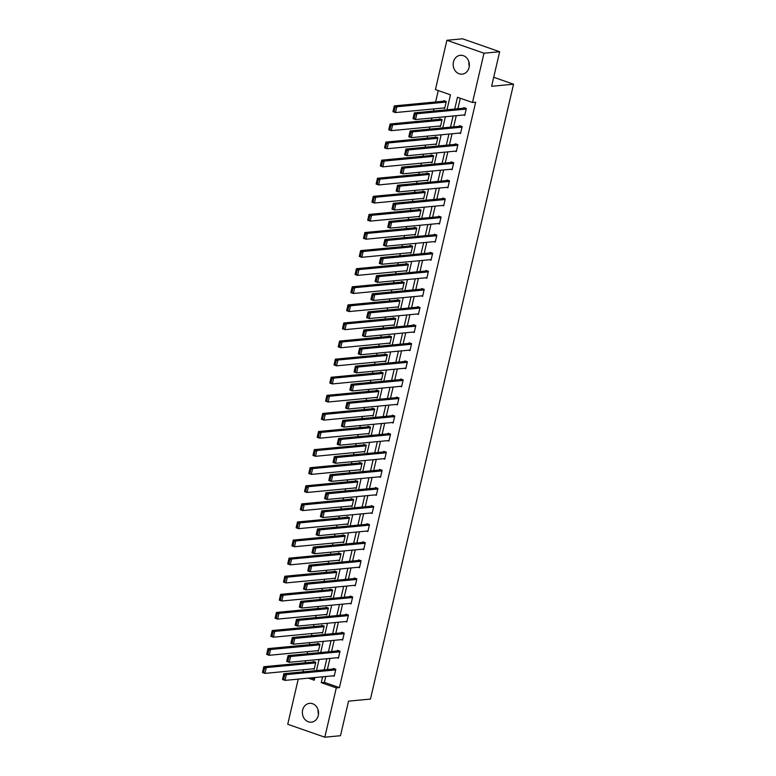 <?xml version="1.0" encoding="UTF-8"?>
<svg xmlns="http://www.w3.org/2000/svg" width="776" height="776" viewBox="0 0 776 776"><rect width="100%" height="100%" fill="white"/><g stroke="black" fill="none" stroke-linecap="round" stroke-linejoin="round"><path stroke-width="1.16" d="M469.296 66.144A9.457 8.08 84.6 0 1 468.888 61.818M469.082 67.454A9.457 8.08 84.6 0 1 462.156 74.147A9.457 8.08 84.6 0 1 453.436 62.002A9.457 8.08 84.6 0 1 460.362 55.309A9.457 8.08 84.6 0 1 469.082 67.454M318.5 714.182A9.457 8.08 84.6 0 1 318.082 709.856M318.276 715.482A9.457 8.08 84.6 0 1 311.351 722.175A9.457 8.08 84.6 0 1 302.64 710.04A9.457 8.08 84.6 0 1 309.566 703.347A9.457 8.08 84.6 0 1 318.276 715.482M446.986 109.775L450.468 94.817L435.423 89.579L446.898 40.284L462.564 38.8L499.657 51.73L491.615 86.291L513.547 84.206L370.462 699.069L348.531 701.155L340.489 735.716L324.824 737.2L287.731 724.27L298.236 679.116M438.265 90.559L435.608 101.966M433.997 108.902L433.493 111.065M431.873 118.001L431.398 120.057M429.788 126.992L429.283 129.155M427.663 136.091L427.188 138.147M425.578 145.083L425.073 147.246M423.454 154.181L422.978 156.238M421.368 163.173L420.864 165.336M419.244 172.272L418.768 174.328M417.158 181.264L416.654 183.427M415.034 190.362L414.559 192.419M412.948 199.354L412.444 201.517M410.824 208.453L410.349 210.509M408.739 217.445L408.234 219.608M406.614 226.543L406.139 228.61M404.519 235.545L404.024 237.698M402.404 244.634L401.929 246.7M400.309 253.636L399.815 255.789M398.195 262.725L397.719 264.791M396.1 271.726L395.605 273.88M393.985 280.815L393.51 282.881M391.89 289.817L391.395 291.97M389.775 298.905L389.3 300.972M387.68 307.907L387.185 310.06M385.565 316.996L385.09 319.062M383.47 325.998L382.975 328.151M381.355 335.087L380.88 337.153M379.26 344.088L378.766 346.241M377.146 353.177L376.67 355.243M375.05 362.179L374.556 364.342M372.936 371.267L372.461 373.334M370.841 380.269L370.346 382.432M368.726 389.368L368.251 391.424M366.631 398.36L366.136 400.523M364.516 407.458L364.041 409.515M362.421 416.45L361.926 418.613M360.306 425.549L359.831 427.605M358.211 434.541L357.717 436.704M356.097 443.639L355.621 445.696M354.001 452.631L353.507 454.794M351.887 461.73L351.412 463.786M349.792 470.722L349.297 472.885M347.677 479.82L347.202 481.877M345.582 488.812L345.087 490.975M343.467 497.911L342.992 499.977M341.372 506.903L340.868 509.066M339.257 516.001L338.782 518.067M337.162 525.003L336.658 527.156M335.048 534.092L334.572 536.158M332.952 543.093L332.448 545.247M330.838 552.182L330.363 554.248M328.743 561.184L328.238 563.337M326.628 570.273L326.153 572.339M324.533 579.274L324.029 581.428M322.418 588.363L321.943 590.429M320.323 597.365L319.819 599.518M318.209 606.454L317.733 608.52M316.113 615.455L315.609 617.609M313.999 624.544L313.523 626.61M311.904 633.546L311.399 635.699M309.789 642.635L309.314 644.701M307.694 651.636L307.189 653.799M305.579 660.735L305.104 662.791M303.484 669.727L302.98 671.89M513.547 84.206L493.711 77.29M311.448 677.865L314.532 678.942M312.873 668.834L314.154 669.281L315.774 662.326L313.271 661.453L313.135 662.025M317.083 650.744L318.364 651.19L319.984 644.235L317.481 643.362L317.345 643.934M321.293 632.653L322.574 633.1L324.193 626.145L321.691 625.272L321.555 625.844M325.503 614.563L326.783 615.009L328.403 608.044L325.901 607.172L325.765 607.753M329.722 596.472L330.993 596.919L332.613 589.954L330.11 589.081L329.975 589.663M333.932 578.382L335.203 578.828L336.823 571.863L334.32 570.99L334.184 571.572M338.142 560.291L339.413 560.738L341.033 553.773L338.53 552.9L338.394 553.482M342.352 542.201L343.623 542.647L345.242 535.683L342.74 534.809L342.604 535.392M346.562 524.11L347.832 524.547L349.452 517.592L346.95 516.719L346.814 517.301M350.771 506.01L352.042 506.456L353.662 499.502L351.159 498.628L351.024 499.21M354.981 487.92L356.252 488.366L357.872 481.411L355.369 480.538L355.233 481.12M359.191 469.829L360.462 470.275L362.082 463.32L359.579 462.447L359.443 463.029M363.401 451.739L364.671 452.185L366.291 445.23L363.789 444.357L363.653 444.939M367.611 433.648L368.881 434.094L370.501 427.139L367.999 426.266L367.863 426.849M371.82 415.558L373.091 416.004L374.711 409.049L372.208 408.176L372.073 408.758M376.03 397.467L377.301 397.913L378.921 390.959L376.418 390.085L376.282 390.658M380.24 379.377L381.511 379.823L383.131 372.868L380.628 371.995L380.492 372.567M384.45 361.286L385.72 361.732L387.34 354.777L384.838 353.904L384.702 354.477M388.66 343.196L389.93 343.642L391.55 336.687L389.048 335.804L388.912 336.386M392.869 325.105L394.15 325.551L395.76 318.587L393.257 317.714L393.122 318.296M397.079 307.015L398.36 307.461L399.97 300.496L397.467 299.623L397.331 300.205M401.289 288.924L402.569 289.37L404.18 282.406L401.677 281.533L401.541 282.115M405.499 270.834L406.779 271.28L408.389 264.315L405.887 263.442L405.751 264.024M409.709 252.743L410.989 253.189L412.599 246.225L410.097 245.352L409.961 245.934M413.918 234.653L415.199 235.089L416.819 228.134L414.306 227.261L414.171 227.843M418.128 216.552L419.409 216.999L421.029 210.044L418.516 209.171L418.38 209.753M422.338 198.462L423.618 198.908L425.238 191.953L422.726 191.08L422.59 191.662M426.548 180.371L427.828 180.818L429.448 173.863L426.936 172.99L426.8 173.572M430.758 162.281L432.038 162.727L433.658 155.772L431.146 154.899L431.01 155.481M434.967 144.191L436.248 144.637L437.868 137.682L435.355 136.809L435.22 137.391M439.177 126.1L440.458 126.546L442.077 119.591L439.565 118.718L439.429 119.291M443.387 108.009L444.667 108.456L446.287 101.501L443.775 100.628L443.639 101.2M325.755 676.507L324.387 682.376L339.422 687.614L475.649 102.209L472.516 102.5L457.481 97.262L454.736 109.038M460.313 98.251L457.869 108.747M456.259 115.682L453.659 126.837M452.049 133.773L449.45 144.928M447.839 151.863L445.24 163.018M443.63 169.954L441.03 181.109M439.42 188.044L436.82 199.199M435.21 206.135L432.61 217.29M431 224.225L428.4 235.38M426.79 242.316L424.191 253.471M422.58 260.406L419.981 271.561M418.371 278.497L415.771 289.652M414.161 296.587L411.561 307.752M409.951 314.678L407.351 325.842M405.741 332.778L403.142 343.933M401.531 350.868L398.932 362.023M397.322 368.959L394.722 380.114M393.112 387.049L390.512 398.204M388.902 405.14L386.303 416.295M384.692 423.23L382.093 434.385M380.483 441.321L377.883 452.476M376.273 459.411L373.673 470.566M372.063 477.502L369.463 488.657M367.853 495.592L365.253 506.747M363.643 513.683L361.044 524.838M359.433 531.773L356.834 542.928M355.224 549.864L352.624 561.019M351.014 567.954L348.414 579.109M346.804 586.045L344.204 597.21M342.594 604.145L339.995 615.3M338.385 622.236L335.785 633.391M334.175 640.326L331.575 651.481M329.965 658.417L327.365 669.572M332.923 675.818L334.204 676.265L335.824 669.31L333.321 668.437L333.185 669.019M337.133 657.728L338.414 658.174L340.034 651.219L337.531 650.346L337.395 650.928M341.343 639.637L342.623 640.084L344.243 633.129L341.741 632.256L341.605 632.838M345.553 621.547L346.833 621.993L348.453 615.038L345.95 614.165L345.815 614.747M349.763 603.456L351.043 603.903L352.663 596.948L350.16 596.075L350.024 596.657M353.972 585.366L355.253 585.812L356.873 578.857L354.37 577.984L354.234 578.566M358.192 567.275L359.463 567.722L361.082 560.767L358.58 559.894L358.444 560.466M362.402 549.185L363.672 549.631L365.292 542.676L362.79 541.803L362.654 542.375M366.611 531.094L367.882 531.541L369.502 524.586L367 523.713L366.864 524.285M370.821 513.004L372.092 513.45L373.712 506.495L371.209 505.613L371.074 506.195M375.031 494.913L376.302 495.36L377.922 488.395L375.419 487.522L375.283 488.104M379.241 476.823L380.512 477.269L382.131 470.305L379.629 469.431L379.493 470.014M383.451 458.732L384.721 459.179L386.341 452.214L383.839 451.341L383.703 451.923M387.66 440.642L388.931 441.088L390.551 434.123L388.048 433.25L387.913 433.832M391.87 422.551L393.141 422.998L394.761 416.033L392.258 415.16L392.123 415.742M396.08 404.461L397.351 404.897L398.971 397.942L396.468 397.07L396.332 397.651M400.29 386.361L401.561 386.807L403.18 379.852L400.678 378.979L400.542 379.561M404.5 368.27L405.77 368.716L407.39 361.761L404.888 360.889L404.752 361.47M408.709 350.18L409.98 350.626L411.6 343.671L409.097 342.798L408.962 343.38M412.919 332.089L414.19 332.535L415.81 325.58L413.307 324.707L413.171 325.29M417.129 313.999L418.4 314.445L420.02 307.49L417.517 306.617L417.381 307.199M421.339 295.908L422.619 296.354L424.23 289.399L421.727 288.526L421.591 289.099M425.549 277.818L426.829 278.264L428.439 271.309L425.937 270.436L425.801 271.008M429.759 259.727L431.039 260.173L432.649 253.219L430.147 252.345L430.011 252.918M433.968 241.637L435.249 242.083L436.859 235.128L434.356 234.245L434.22 234.827M438.178 223.546L439.459 223.992L441.069 217.028L438.566 216.155L438.43 216.737M442.388 205.456L443.668 205.902L445.288 198.937L442.776 198.064L442.64 198.646M446.598 187.365L447.878 187.811L449.498 180.847L446.986 179.974L446.85 180.556M450.808 169.275L452.088 169.721L453.708 162.756L451.195 161.883L451.06 162.465M455.017 151.184L456.298 151.63L457.918 144.666L455.405 143.793L455.269 144.375M459.227 133.094L460.507 133.53L462.127 126.575L459.615 125.702L459.479 126.284M463.437 114.993L464.717 115.44L466.337 108.485L463.825 107.612L463.689 108.194M499.657 51.73L483.991 53.214L472.516 102.5M446.898 40.284L483.991 53.214M339.422 687.614L336.289 687.914L324.824 737.2M322.622 676.798L321.254 682.676L336.289 687.914M453.126 115.973L450.526 127.138M448.916 134.073L446.316 145.228M444.706 152.164L442.107 163.319M440.496 170.254L437.897 181.409M436.287 188.345L433.687 199.5M432.077 206.435L429.477 217.59M427.867 224.526L425.267 235.681M423.657 242.616L421.058 253.771M419.447 260.707L416.848 271.862M415.238 278.797L412.638 289.952M411.028 296.888L408.428 308.043M406.818 314.978L404.218 326.133M402.608 333.069L400.009 344.224M398.398 351.159L395.799 362.314M394.189 369.25L391.589 380.405M389.979 387.34L387.379 398.505M385.769 405.431L383.169 416.596M381.559 423.531L378.96 434.686M377.349 441.622L374.75 452.777M373.14 459.712L370.54 470.867M368.93 477.803L366.33 488.958M364.72 495.893L362.12 507.048M360.51 513.984L357.911 525.139M356.3 532.074L353.701 543.229M352.091 550.165L349.491 561.32M347.881 568.255L345.281 579.41M343.671 586.346L341.071 597.501M339.461 604.436L336.862 615.591M335.251 622.527L332.652 633.682M331.042 640.617L328.442 651.772M326.832 658.708L324.232 669.863M308.315 678.166L314.231 680.222L314.862 677.535M316.472 670.6L319.072 659.445M320.682 652.509L323.282 641.354M324.892 634.419L327.491 623.264M329.102 616.328L331.701 605.173M333.311 598.238L335.911 587.083M337.521 580.147L340.121 568.992M341.731 562.057L344.331 550.902M345.941 543.966L348.54 532.811M350.151 525.876L352.75 514.721M354.36 507.785L356.96 496.63M358.57 489.695L361.17 478.54M362.78 471.604L365.38 460.449M366.99 453.514L369.589 442.359M371.2 435.423L373.799 424.268M375.409 417.333L378.009 406.168M379.619 399.242L382.219 388.078M383.829 381.142L386.429 369.987M388.039 363.052L390.638 351.897M392.249 344.961L394.848 333.806M396.458 326.871L399.058 315.716M400.668 308.78L403.268 297.625M404.878 290.69L407.478 279.535M409.097 272.599L411.687 261.444M413.307 254.509L415.897 243.354M417.517 236.418L420.107 225.263M421.727 218.328L424.317 207.173M425.937 200.237L428.527 189.082M430.147 182.147L432.736 170.992M434.356 164.056L436.946 152.901M438.566 145.966L441.156 134.811M442.776 127.875L445.366 116.71M324.387 682.376L321.254 682.676M334.34 675.692L285.005 680.377L282.503 679.504L283.851 673.704L286.363 674.577L285.005 680.377L283.647 679.32L284.588 675.265L283.589 674.916L282.639 678.971L283.647 679.32M334.601 668.883L283.851 673.704L283.589 674.916M335.688 669.892L286.363 674.577L284.588 675.265M282.503 679.504L282.639 678.971M314.552 661.899L263.801 666.72L266.313 667.593L315.638 662.898M314.29 668.699L264.955 673.384L262.453 672.511L263.801 666.72L262.598 671.987L263.597 672.336L264.538 668.272L263.539 667.923M264.538 668.272L266.313 667.593L264.955 673.384L263.597 672.336M262.598 671.987L262.453 672.511M338.549 657.602L289.215 662.287L286.713 661.414L288.061 655.613L290.573 656.486L289.215 662.287L287.857 661.23L288.798 657.175L287.799 656.826L286.848 660.88L287.857 661.23M338.811 650.792L288.061 655.613L287.799 656.826M339.898 651.801L290.573 656.486L288.798 657.175M286.713 661.414L286.848 660.88M342.759 639.511L293.425 644.196L290.922 643.323L292.271 637.523L294.783 638.396L293.425 644.196L292.067 643.139L293.008 639.085L292.009 638.726L291.068 642.79L292.067 643.139M343.021 632.702L292.271 637.523L292.009 638.726M344.108 633.711L294.783 638.396L293.008 639.085M290.922 643.323L291.068 642.79M318.761 643.808L268.011 648.62L270.523 649.502L319.848 644.808M318.5 650.608L269.175 655.293L266.663 654.42L268.011 648.62L266.808 653.896L267.807 654.246L268.748 650.181L267.749 649.832M268.748 650.181L270.523 649.502L269.175 655.293L267.807 654.246M266.808 653.896L266.663 654.42M322.971 625.708L272.221 630.529L274.733 631.402L324.058 626.717M322.709 632.518L273.385 637.203L270.873 636.33L272.221 630.529L271.018 635.806L272.017 636.155L272.958 632.091L271.959 631.742M272.958 632.091L274.733 631.402L273.385 637.203L272.017 636.155M271.018 635.806L270.873 636.33M346.969 621.411L297.644 626.106L295.132 625.233L296.48 619.432L298.993 620.305L297.644 626.106L296.277 625.049L297.218 620.984L296.219 620.635L295.278 624.699L296.277 625.049M347.231 614.611L296.48 619.432L296.219 620.635M348.317 615.62L298.993 620.305L297.218 620.984M295.132 625.233L295.278 624.699M351.179 603.321L301.854 608.015L299.342 607.133L300.69 601.342L303.203 602.215L301.854 608.015L300.487 606.958L301.428 602.894L300.428 602.545L299.488 606.609L300.487 606.958M351.441 596.521L300.69 601.342L300.428 602.545M352.527 597.53L303.203 602.215L301.428 602.894M299.342 607.133L299.488 606.609M355.389 585.23L306.064 589.915L303.552 589.042L304.9 583.251L307.412 584.124L306.064 589.915L304.696 588.868L305.637 584.803L304.638 584.454L303.697 588.518L304.696 588.868M355.65 578.43L304.9 583.251L304.638 584.454M356.737 579.439L307.412 584.124L305.637 584.803M303.552 589.042L303.697 588.518M327.181 607.618L276.431 612.439L278.943 613.312L328.267 608.627M326.919 614.427L277.595 619.112L275.082 618.239L276.431 612.439L275.228 617.706L276.227 618.055L277.168 614L276.169 613.651M277.168 614L278.943 613.312L277.595 619.112L276.227 618.055M275.228 617.706L275.082 618.239M331.391 589.527L280.64 594.348L283.153 595.221L332.477 590.536M331.129 596.337L281.804 601.022L279.292 600.149L280.64 594.348L279.438 599.615L280.437 599.964L281.378 595.91L280.379 595.561M281.378 595.91L283.153 595.221L281.804 601.022L280.437 599.964M279.438 599.615L279.292 600.149M335.601 571.437L284.85 576.258L287.363 577.131L336.687 572.445M335.339 578.246L286.014 582.931L283.502 582.058L284.85 576.258L283.647 581.525L284.647 581.874L285.587 577.819L284.588 577.47M285.587 577.819L287.363 577.131L286.014 582.931L284.647 581.874M283.647 581.525L283.502 582.058M339.81 553.346L289.06 558.167L291.572 559.04L340.897 554.355M339.548 560.156L290.224 564.841L287.712 563.968L289.06 558.167L287.857 563.434L288.856 563.783L289.797 559.729L288.798 559.38M289.797 559.729L291.572 559.04L290.224 564.841L288.856 563.783M287.857 563.434L287.712 563.968M344.02 535.256L293.27 540.077L295.782 540.95L345.107 536.264M343.758 542.065L294.434 546.75L291.921 545.877L293.27 540.077L292.067 545.344L293.066 545.693L294.007 541.638L293.008 541.289M294.007 541.638L295.782 540.95L294.434 546.75L293.066 545.693M292.067 545.344L291.921 545.877M348.23 517.165L297.48 521.986L299.992 522.859L349.316 518.174M347.968 523.975L298.644 528.66L296.131 527.787L297.48 521.986L296.277 527.253L297.276 527.602L298.217 523.548L297.218 523.199M298.217 523.548L299.992 522.859L298.644 528.66L297.276 527.602M296.277 527.253L296.131 527.787M352.44 499.075L301.689 503.896L304.202 504.769L353.526 500.083M352.178 505.884L302.853 510.569L300.341 509.696L301.689 503.896L300.487 509.163L301.486 509.512L302.427 505.457L301.428 505.108M302.427 505.457L304.202 504.769L302.853 510.569L301.486 509.512M300.487 509.163L300.341 509.696M356.65 480.984L305.899 485.805L308.411 486.678L357.736 481.993M356.388 487.794L307.063 492.479L304.551 491.606L305.899 485.805L304.696 491.072L305.695 491.421L306.636 487.367L305.637 487.018M306.636 487.367L308.411 486.678L307.063 492.479L305.695 491.421M304.696 491.072L304.551 491.606M360.859 462.894L310.109 467.715L312.621 468.588L361.946 463.902M360.597 469.703L311.273 474.388L308.761 473.515L310.109 467.715L308.906 472.982L309.905 473.331L310.846 469.276L309.847 468.917M310.846 469.276L312.621 468.588L311.273 474.388L309.905 473.331M308.906 472.982L308.761 473.515M365.069 444.803L314.319 449.624L316.831 450.497L366.156 445.812M364.807 451.603L315.483 456.298L312.97 455.425L314.319 449.624L313.116 454.891L314.115 455.24L315.056 451.176L314.057 450.827M315.056 451.176L316.831 450.497L315.483 456.298L314.115 455.24M313.116 454.891L312.97 455.425M369.279 426.713L318.529 431.534L321.041 432.407L370.365 427.721M369.017 433.512L319.693 438.207L317.18 437.325L318.529 431.534L317.326 436.801L318.325 437.15L319.266 433.086L318.267 432.736M319.266 433.086L321.041 432.407L319.693 438.207L318.325 437.15M317.326 436.801L317.18 437.325M373.489 408.622L322.738 413.443L325.251 414.316L374.575 409.631M373.227 415.422L323.902 420.107L321.39 419.234L322.738 413.443L321.536 418.71L322.535 419.059L323.476 414.995L322.476 414.646M323.476 414.995L325.251 414.316L323.902 420.107L322.535 419.059M321.536 418.71L321.39 419.234M377.699 390.532L326.948 395.353L329.46 396.226L378.785 391.531M377.437 397.331L328.112 402.016L325.6 401.144L326.948 395.353L325.745 400.62L326.745 400.969L327.685 396.905L326.686 396.555M327.685 396.905L329.46 396.226L328.112 402.016L326.745 400.969M325.745 400.62L325.6 401.144M381.908 372.441L331.158 377.262L333.67 378.135L382.995 373.44M381.647 379.241L332.322 383.926L329.81 383.053L331.158 377.262L329.955 382.529L330.954 382.878L331.895 378.814L330.896 378.465M331.895 378.814L333.67 378.135L332.322 383.926L330.954 382.878M329.955 382.529L329.81 383.053M386.118 354.341L335.368 359.162L337.88 360.035L387.214 355.35M385.856 361.15L336.532 365.835L334.019 364.962L335.368 359.162L334.165 364.439L335.164 364.788L336.105 360.724L335.106 360.374M336.105 360.724L337.88 360.035L336.532 365.835L335.164 364.788M334.165 364.439L334.019 364.962M390.328 336.25L339.578 341.071L342.09 341.944L391.424 337.259M390.066 343.06L340.742 347.745L338.229 346.872L339.578 341.071L338.375 346.339L339.374 346.697L340.315 342.633L339.316 342.284M340.315 342.633L342.09 341.944L340.742 347.745L339.374 346.697M338.375 346.339L338.229 346.872M394.538 318.16L343.787 322.981L346.3 323.854L395.634 319.169M394.276 324.969L344.951 329.655L342.439 328.781L343.787 322.981L342.585 328.248L343.584 328.597L344.534 324.543L343.525 324.193M344.534 324.543L346.3 323.854L344.951 329.655L343.584 328.597M342.585 328.248L342.439 328.781M398.748 300.07L348.007 304.89L350.51 305.763L399.844 301.078M398.486 306.879L349.161 311.564L346.649 310.691L348.007 304.89L346.794 310.157L347.793 310.507L348.744 306.452L347.735 306.103M348.744 306.452L350.51 305.763L349.161 311.564L347.793 310.507M346.794 310.157L346.649 310.691M402.957 281.979L352.217 286.8L354.719 287.673L404.053 282.988M402.695 288.788L353.371 293.474L350.859 292.6L352.217 286.8L351.004 292.067L352.003 292.416L352.954 288.362L351.945 288.012M352.954 288.362L354.719 287.673L353.371 293.474L352.003 292.416M351.004 292.067L350.859 292.6M359.598 567.14L310.274 571.825L307.762 570.952L309.11 565.161L311.622 566.034L310.274 571.825L308.906 570.777L309.847 566.713L308.848 566.364L307.907 570.428L308.906 570.777M359.86 560.34L309.11 565.161L308.848 566.364M360.947 561.339L311.622 566.034L309.847 566.713M307.762 570.952L307.907 570.428M363.808 549.049L314.484 553.734L311.971 552.861L313.32 547.07L315.832 547.943L314.484 553.734L313.116 552.687L314.057 548.622L313.058 548.273L312.117 552.337L313.116 552.687M364.07 542.249L313.32 547.07L313.058 548.273M365.156 543.248L315.832 547.943L314.057 548.622M311.971 552.861L312.117 552.337M368.018 530.959L318.694 535.644L316.181 534.771L317.53 528.97L320.042 529.843L318.694 535.644L317.326 534.596L318.267 530.532L317.268 530.183L316.327 534.247L317.326 534.596M368.28 524.149L317.53 528.97L317.268 530.183M369.366 525.158L320.042 529.843L318.267 530.532M316.181 534.771L316.327 534.247M372.228 512.868L322.903 517.553L320.391 516.68L321.739 510.88L324.252 511.753L322.903 517.553L321.536 516.506L322.476 512.441L321.477 512.092L320.536 516.147L321.536 516.506M372.49 506.059L321.739 510.88L321.477 512.092M373.576 507.067L324.252 511.753L322.476 512.441M320.391 516.68L320.536 516.147M376.438 494.778L327.113 499.463L324.601 498.59L325.949 492.789L328.461 493.662L327.113 499.463L325.745 498.405L326.686 494.351L325.687 494.002L324.746 498.056L325.745 498.405M376.7 487.968L325.949 492.789L325.687 494.002M377.786 488.977L328.461 493.662L326.686 494.351M324.601 498.59L324.746 498.056M380.647 476.687L331.323 481.372L328.811 480.499L330.159 474.699L332.671 475.572L331.323 481.372L329.955 480.315L330.896 476.26L329.897 475.911L328.956 479.966L329.955 480.315M380.909 469.878L330.159 474.699L329.897 475.911M381.996 470.886L332.671 475.572L330.896 476.26M328.811 480.499L328.956 479.966M384.857 458.597L335.533 463.282L333.02 462.409L334.369 456.608L336.881 457.481L335.533 463.282L334.165 462.224L335.106 458.17L334.107 457.821L333.166 461.875L334.165 462.224M385.119 451.787L334.369 456.608L334.107 457.821M386.205 452.796L336.881 457.481L335.106 458.17M333.02 462.409L333.166 461.875M389.067 440.506L339.743 445.191L337.23 444.318L338.579 438.518L341.091 439.391L339.743 445.191L338.375 444.134L339.316 440.079L338.317 439.73L337.376 443.785L338.375 444.134M389.329 433.697L338.579 438.518L338.317 439.73M390.415 434.705L341.091 439.391L339.316 440.079M337.23 444.318L337.376 443.785M393.277 422.416L343.952 427.101L341.44 426.228L342.788 420.427L345.301 421.3L343.952 427.101L342.585 426.043L343.525 421.989L342.526 421.64L341.585 425.694L342.585 426.043M393.539 415.606L342.788 420.427L342.526 421.64M394.625 416.615L345.301 421.3L343.525 421.989M341.44 426.228L341.585 425.694M397.487 404.325L348.162 409.01L345.65 408.137L346.998 402.337L349.51 403.21L348.162 409.01L346.794 407.953L347.735 403.898L346.736 403.549L345.795 407.604L346.794 407.953M397.748 397.516L346.998 402.337L346.736 403.549M398.835 398.524L349.51 403.21L347.735 403.898M345.65 408.137L345.795 407.604M401.696 386.235L352.372 390.92L349.86 390.047L351.208 384.246L353.72 385.119L352.372 390.92L351.004 389.862L351.945 385.808L350.946 385.459L350.005 389.513L351.004 389.862M401.958 379.425L351.208 384.246L350.946 385.459M403.045 380.434L353.72 385.119L351.945 385.808M349.86 390.047L350.005 389.513M405.906 368.144L356.582 372.829L354.069 371.956L355.418 366.156L357.93 367.029L356.582 372.829L355.214 371.772L356.155 367.717L355.156 367.368L354.215 371.423L355.214 371.772M406.168 361.335L355.418 366.156L355.156 367.368M407.255 362.344L357.93 367.029L356.155 367.717M354.069 371.956L354.215 371.423M410.116 350.044L360.791 354.739L358.279 353.866L359.627 348.065L362.14 348.938L360.791 354.739L359.424 353.681L360.365 349.617L359.366 349.268L358.425 353.332L359.424 353.681M410.378 343.244L359.627 348.065L359.366 349.268M411.464 344.253L362.14 348.938L360.365 349.617M358.279 353.866L358.425 353.332M414.326 331.953L365.001 336.648L362.489 335.775L363.837 329.975L366.35 330.848L365.001 336.648L363.634 335.591L364.575 331.527L363.575 331.177L362.635 335.242L363.634 335.591M414.588 325.154L363.837 329.975L363.575 331.177M415.684 326.162L366.35 330.848L364.575 331.527M362.489 335.775L362.635 335.242M418.536 313.863L369.211 318.548L366.699 317.675L368.047 311.884L370.559 312.757L369.211 318.548L367.843 317.5L368.784 313.436L367.785 313.087L366.844 317.151L367.843 317.5M418.798 307.063L368.047 311.884L367.785 313.087M419.894 308.072L370.559 312.757L368.784 313.436M366.699 317.675L366.844 317.151M422.745 295.772L373.421 300.457L370.909 299.584L372.257 293.794L374.769 294.667L373.421 300.457L372.053 299.41L373.004 295.346L371.995 294.996L371.054 299.061L372.053 299.41M423.007 288.973L372.257 293.794L371.995 294.996M424.103 289.981L374.769 294.667L373.004 295.346M370.909 299.584L371.054 299.061M426.955 277.682L377.631 282.367L375.118 281.494L376.476 275.703L378.979 276.576L377.631 282.367L376.263 281.319L377.214 277.255L376.205 276.906L375.264 280.97L376.263 281.319M427.217 270.882L376.476 275.703L376.205 276.906M428.313 271.881L378.979 276.576L377.214 277.255M375.118 281.494L375.264 280.97M431.165 259.591L381.84 264.276L379.328 263.404L380.686 257.603L383.189 258.486L381.84 264.276L380.473 263.229L381.423 259.165L380.415 258.815L379.474 262.88L380.473 263.229M431.427 252.782L380.686 257.603L380.415 258.815M432.523 253.791L383.189 258.486L381.423 259.165M379.328 263.404L379.474 262.88M435.375 241.501L386.05 246.186L383.538 245.313L384.896 239.512L387.399 240.385L386.05 246.186L384.683 245.138L385.633 241.074L384.624 240.725L383.683 244.789L384.683 245.138M435.637 234.691L384.896 239.512L384.624 240.725M436.733 235.7L387.399 240.385L385.633 241.074M383.538 245.313L383.683 244.789M439.585 223.41L390.26 228.095L387.748 227.222L389.106 221.422L391.608 222.295L390.26 228.095L388.892 227.038L389.843 222.984L388.834 222.634L387.893 226.689L388.892 227.038M439.846 216.601L389.106 221.422L388.834 222.634M440.943 217.61L391.608 222.295L389.843 222.984M387.748 227.222L387.893 226.689M443.794 205.32L394.47 210.005L391.958 209.132L393.316 203.331L395.818 204.204L394.47 210.005L393.102 208.948L394.053 204.893L393.044 204.544L392.103 208.599L393.102 208.948M444.056 198.511L393.316 203.331L393.044 204.544M445.152 199.519L395.818 204.204L394.053 204.893M391.958 209.132L392.103 208.599M448.014 187.229L398.68 191.914L396.167 191.041L397.525 185.241L400.028 186.114L398.68 191.914L397.312 190.857L398.263 186.803L397.254 186.453L396.313 190.508L397.312 190.857M448.266 180.42L397.525 185.241L397.254 186.453M449.362 181.429L400.028 186.114L398.263 186.803M396.167 191.041L396.313 190.508M452.224 169.139L402.889 173.824L400.377 172.951L401.735 167.15L404.238 168.023L402.889 173.824L401.522 172.767L402.472 168.712L401.464 168.363L400.523 172.417L401.522 172.767M452.476 162.329L401.735 167.15L401.464 168.363M453.572 163.338L404.238 168.023L402.472 168.712M400.377 172.951L400.523 172.417M456.433 151.048L407.099 155.734L404.597 154.861L405.945 149.06L408.448 149.933L407.099 155.734L405.732 154.676L406.682 150.622L405.673 150.272L404.733 154.327L405.732 154.676M456.686 144.239L405.945 149.06L405.673 150.272M457.782 145.248L408.448 149.933L406.682 150.622M404.597 154.861L404.733 154.327M460.643 132.958L411.309 137.643L408.806 136.77L410.155 130.969L412.657 131.842L411.309 137.643L409.941 136.586L410.892 132.531L409.883 132.182L408.942 136.236L409.941 136.586M460.895 126.149L410.155 130.969L409.883 132.182M461.992 127.157L412.657 131.842L410.892 132.531M408.806 136.77L408.942 136.236M407.167 263.889L356.426 268.709L358.929 269.582L408.263 264.897M406.905 270.698L357.581 275.383L355.069 274.51L356.426 268.709L355.214 273.976L356.213 274.326L357.164 270.271L356.155 269.922M357.164 270.271L358.929 269.582L357.581 275.383L356.213 274.326M355.214 273.976L355.069 274.51M411.377 245.798L360.636 250.619L363.139 251.492L412.473 246.807M411.115 252.607L361.791 257.293L359.278 256.42L360.636 250.619L359.424 255.886L360.423 256.235L361.373 252.181L360.365 251.831M361.373 252.181L363.139 251.492L361.791 257.293L360.423 256.235M359.424 255.886L359.278 256.42M415.587 227.707L364.846 232.528L367.349 233.401L416.683 228.716M415.325 234.517L366 239.202L363.488 238.329L364.846 232.528L363.634 237.796L364.633 238.145L365.583 234.09L364.575 233.741M365.583 234.09L367.349 233.401L366 239.202L364.633 238.145M363.634 237.796L363.488 238.329M419.797 209.617L369.056 214.438L371.558 215.311L420.893 210.626M419.544 216.426L370.21 221.111L367.698 220.239L369.056 214.438L367.843 219.705L368.842 220.054L369.793 216L368.784 215.65M369.793 216L371.558 215.311L370.21 221.111L368.842 220.054M367.843 219.705L367.698 220.239M424.006 191.526L373.266 196.347L375.768 197.22L425.102 192.535M423.754 198.336L374.42 203.021L371.908 202.148L373.266 196.347L372.053 201.614L373.052 201.964L374.003 197.909L372.994 197.56M374.003 197.909L375.768 197.22L374.42 203.021L373.052 201.964M372.053 201.614L371.908 202.148M428.216 173.436L377.475 178.257L379.978 179.13L429.312 174.445M427.964 180.236L378.63 184.93L376.127 184.058L377.475 178.257L376.263 183.524L377.262 183.873L378.213 179.809L377.204 179.46M378.213 179.809L379.978 179.13L378.63 184.93L377.262 183.873M376.263 183.524L376.127 184.058M432.426 155.345L381.685 160.166L384.188 161.039L433.522 156.354M432.174 162.145L382.84 166.84L380.337 165.967L381.685 160.166L380.473 165.434L381.472 165.783L382.423 161.718L381.414 161.369M382.423 161.718L384.188 161.039L382.84 166.84L381.472 165.783M380.473 165.434L380.337 165.967M436.636 137.255L385.895 142.076L388.398 142.949L437.732 138.264M436.384 144.055L387.049 148.74L384.547 147.867L385.895 142.076L384.683 147.343L385.682 147.692L386.632 143.628L385.623 143.279M386.632 143.628L388.398 142.949L387.049 148.74L385.682 147.692M384.683 147.343L384.547 147.867M440.846 119.164L390.105 123.985L392.608 124.858L441.942 120.173M440.593 125.964L391.259 130.649L388.757 129.776L390.105 123.985L388.892 129.252L389.891 129.602L390.842 125.537L389.833 125.188M390.842 125.537L392.608 124.858L391.259 130.649L389.891 129.602M388.892 129.252L388.757 129.776M464.853 114.867L415.519 119.552L413.016 118.679L414.365 112.879L416.867 113.752L415.519 119.552L414.151 118.495L415.102 114.441L414.093 114.091L413.152 118.146L414.151 118.495M465.105 108.058L414.365 112.879L414.093 114.091M466.201 109.067L416.867 113.752L415.102 114.441M413.016 118.679L413.152 118.146M445.055 101.074L394.315 105.895L396.817 106.768L446.151 102.073M444.803 107.874L395.469 112.559L392.966 111.686L394.315 105.895L393.102 111.162L394.101 111.511L395.052 107.447L394.043 107.098M395.052 107.447L396.817 106.768L395.469 112.559L394.101 111.511M393.102 111.162L392.966 111.686"/></g></svg>

